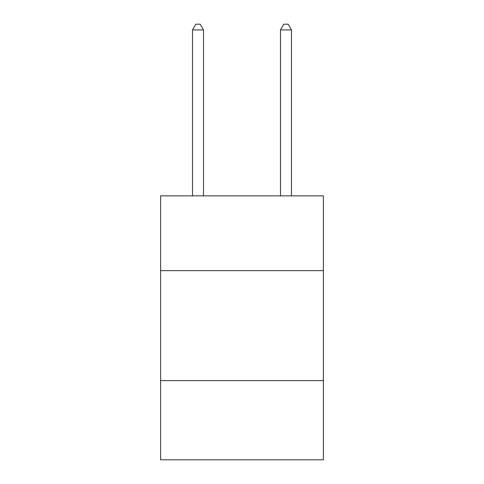 <?xml version="1.0" encoding="UTF-8"?>
<svg xmlns="http://www.w3.org/2000/svg" width="484" height="484" viewBox="0 0 484 484"><rect width="100%" height="100%" fill="white"/><g stroke="black" fill="none" stroke-linecap="round" stroke-linejoin="round"><path stroke-width="0.73" d="M160.615 270.641L323.385 270.641L323.385 195.851L160.615 195.851L160.615 459.8L323.385 459.8L323.385 380.618L160.615 380.618M323.385 380.618L323.385 270.641M203.51 195.851L203.51 29.917L192.511 29.917L192.511 195.851M192.511 29.917L195.808 24.2L200.207 24.2L203.51 29.917M291.489 195.851L291.489 29.917L280.49 29.917L280.49 195.851M280.49 29.917L283.793 24.2L288.192 24.2L291.489 29.917"/></g></svg>
